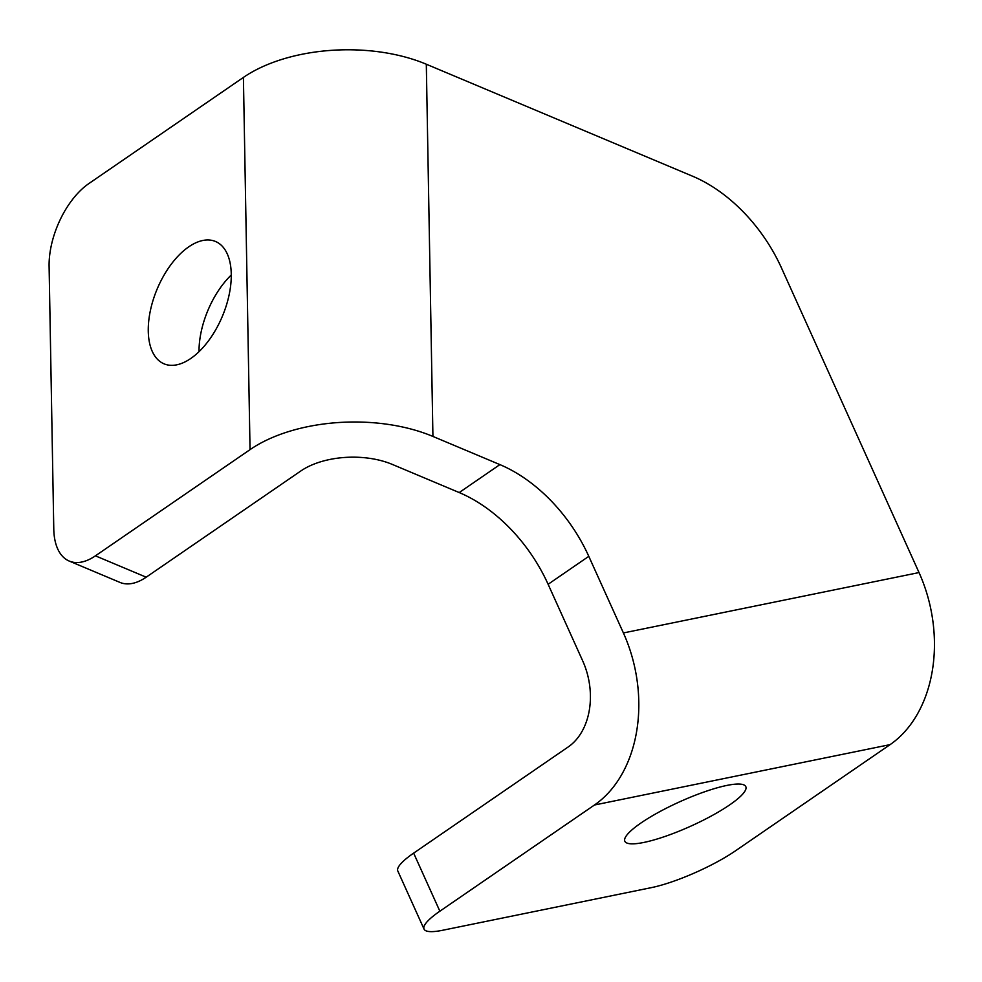 <?xml version="1.0" encoding="UTF-8"?>
<svg xmlns="http://www.w3.org/2000/svg" width="982" height="982" viewBox="0 0 982 982"><rect width="100%" height="100%" fill="white"/><g stroke="black" fill="none" stroke-linecap="round" stroke-linejoin="round"><path stroke-width="1.47" d="M188.777 246.826A66.359 35.34 112.8 0 1 215.5 241.474A66.359 35.34 112.8 0 1 229.137 294.784A66.359 35.34 112.8 0 1 190.766 358.491A66.359 35.34 112.8 0 1 164.043 363.831A66.359 35.34 112.8 0 1 150.393 310.521A66.359 35.34 112.8 0 1 188.777 246.826M729.675 804.884A66.359 13.38 155.7 0 0 745.804 786.631A66.359 13.38 155.7 0 0 705.051 791.639A66.359 13.38 155.7 0 0 640.976 822.99A66.359 13.38 155.7 0 0 624.847 841.243A66.359 13.38 155.7 0 0 665.6 836.247A66.359 13.38 155.7 0 0 729.675 804.884M623.398 632.948L588.795 556.328A130.127 84.771 55.5 0 0 499.899 464.609L432.927 436.438L426.311 64.223L692.58 176.208A130.127 84.771 -124.5 0 1 781.476 267.926L919.029 572.567L623.398 632.948A130.127 95.168 78.5 0 1 594.466 805.007L439.862 911.198L413.643 853.125A65.058 13.122 -24.3 0 0 397.82 871.009L424.04 929.095A65.058 13.122 -24.3 0 1 439.862 911.198M594.466 805.007L890.097 744.626A130.127 95.168 -101.5 0 0 919.029 572.567M890.097 744.626L735.493 850.817A65.058 13.122 -24.3 0 1 651.336 887.642L442.661 930.261A65.058 13.122 -24.3 0 1 424.04 929.095M588.795 556.328L548.116 584.278L582.707 660.898A65.058 47.578 78.5 0 1 568.247 746.921L413.643 853.125M548.116 584.278A130.127 84.771 55.5 0 0 459.22 492.559L392.248 464.388A65.058 35.156 -1 0 0 300.799 470.992L146.195 577.183A65.058 34.652 112.8 0 1 120 582.424L69.231 561.066A65.058 34.652 112.8 0 1 53.777 529.04L49.1 266.294A65.058 34.652 112.8 0 1 88.81 183.609L243.413 77.418L250.042 449.633A130.127 70.311 -1 0 1 432.927 436.438M250.042 449.633L95.426 555.837A65.058 34.652 112.8 0 1 69.231 561.066M426.311 64.223A130.127 70.311 179 0 0 243.413 77.418M199.015 351.679A66.359 35.34 112.8 0 1 231.273 274.985M499.899 464.609L459.22 492.559M95.426 555.837L146.195 577.183"/></g></svg>
